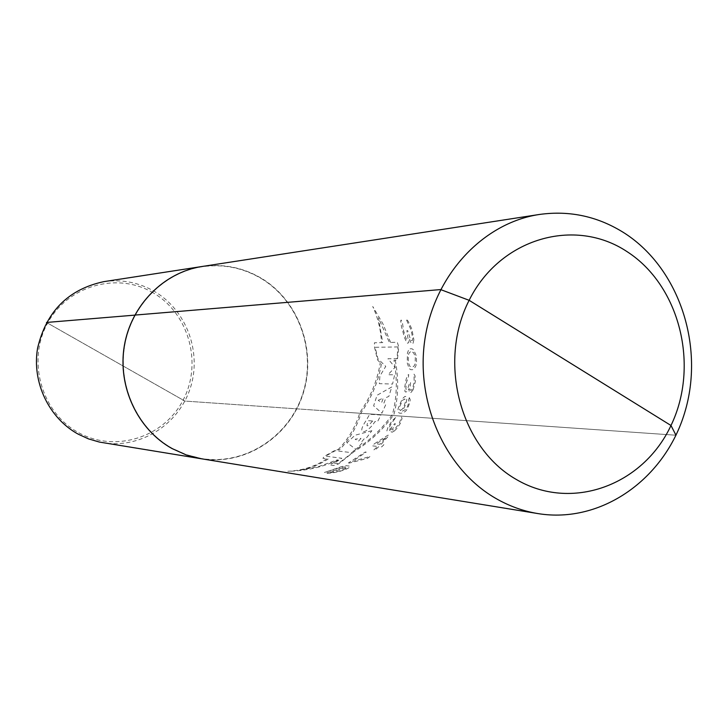 <?xml version="1.0" encoding="UTF-8"?>
<svg xmlns="http://www.w3.org/2000/svg" width="728" height="728" viewBox="0 0 728 728"><rect width="100%" height="100%" fill="white"/><g stroke="black" fill="none" stroke-linecap="round" stroke-linejoin="round"><path stroke-width="0.55" stroke-dasharray="3.64 2.73" d="M202.075 266.494C223.178 263.518 242.934 267.431 261.325 278.242C299.181 300.855 317.08 351.469 302.903 394.312C289.025 437.255 244.826 465.929 201.256 458.749M261.216 278.451C298.971 301.001 316.826 351.488 302.693 394.221C288.861 437.046 244.79 465.656 201.338 458.513L186.377 454.718L172.19 448.339C137.901 429.329 117.763 386.504 124.597 345.964C131.322 305.396 163.991 272.49 202.147 266.73C223.187 263.773 242.879 267.676 261.216 278.451M261.134 278.46C298.889 301.01 316.744 351.488 302.611 394.212C288.779 437.037 244.708 465.647 201.265 458.504L186.304 454.709L172.117 448.33C137.829 429.32 117.699 386.504 124.534 345.964C131.258 305.405 163.927 272.5 202.075 266.748C223.114 263.782 242.797 267.686 261.134 278.46M202.029 266.503C223.123 263.536 242.861 267.449 261.243 278.251C299.09 300.855 316.989 351.46 302.821 394.294C288.961 437.219 244.781 465.902 201.219 458.74M103.731 281.663C121.749 279.115 138.629 282.355 154.391 291.382C186.823 310.274 202.229 352.853 190.054 388.852C178.132 424.943 140.222 448.894 103.048 442.751M153.189 292.847C117.681 271.599 67.822 285.349 47.52 323.296C26.672 360.924 41.56 412.731 78.551 432.641C115.242 453.107 163.9 437.419 183.028 400.264C202.675 363.399 188.998 313.55 153.189 292.847M350.932 412.612L184.848 401.064L46.474 322.459L184.848 401.064L183.028 400.264L184.848 401.064L675.975 435.226L350.932 412.612M326.79 458.822C315.452 466.439 302.466 470.588 287.833 471.262C305.332 471.025 322.131 467.285 338.22 460.05M395.268 360.214C398.871 379.361 398.416 397.479 393.903 414.569C383.183 429.465 369.86 441.86 353.945 451.733L338.566 463.927L333.788 465.483L329.748 464.901L338.238 460.06L337.146 459.914L318.591 466.584L299.263 470.343C309.873 468.477 319.492 464.692 328.137 459.004L322.914 458.294L324.37 456.329L336.354 449.604L339.303 449.959C349.604 439.621 356.938 427.081 361.316 412.339C371.708 397.488 378.405 381.345 381.408 363.9L377.55 359.96L374.529 347.283L374.41 342.788L382.71 342.597L378.387 317.808L389.398 342.451L397.297 342.278L398.771 346.892L397.37 360.214L393.975 360.214C397.515 379.324 397.006 397.406 392.438 414.459C381.763 429.347 368.505 441.714 352.643 451.578L353.954 451.733M337.892 449.786C348.212 439.475 355.573 426.963 359.996 412.257C370.616 397.079 377.377 380.562 380.262 362.717M390.608 342.424L382.992 323.951L372.718 306.461C378.032 317.954 380.926 330.002 381.417 342.624M398.016 346.928L375.157 347.301L377.923 358.758L385.749 366.375L379.916 375.985L379.334 383.656L392.565 384.056L394.631 374.838L388.051 374.711L395.022 367.303L387.915 358.74L396.915 358.731L398.016 346.928M391.791 386.95L377.068 395.259L373.637 405.842L381.927 413.167L385.649 404.859L383.738 403.558L386.004 397.634L388.852 396.378L391.791 386.95M378.196 400.3L383.292 398.079L381.599 402.675L378.196 400.3M380.962 415.033L369.697 414.241L366.157 420.493C354.982 436.982 367.831 433.397 374.938 421.576L377.468 421.776L380.962 415.033M372.627 421.012C366.876 427.582 365.529 427.473 368.605 420.702L372.627 421.012M371.881 430.703L355.009 435.244L347.029 442.715L355.983 449.349L362.753 442.397L361.561 441.914L364.764 438.101L366.666 437.71L371.881 430.703M360.988 438.374L358.54 441.141L355.164 439.193L360.988 438.374M334.279 463.126L338.174 463.672L352.279 452.743L335.353 450.668L325.525 456.128L341.796 458.267L334.279 463.126M413.886 339.849L412.903 343.743L411.138 343.143L409.254 338.656L408.754 342.551L407.625 343.216L406.688 342.597L404.44 337.474L401.492 326.617L400.673 320.775L401.201 319.992L402.566 323.669L403.576 330.758L406.16 338.738L407.452 340.012L408.008 338.693L406.861 330.639L407.689 330.612L410.419 339.284L411.502 340.558L412.339 340.54L412.785 338.566L411.02 329.784L406.042 318.982L408.153 321.175L411.857 329.047L413.886 339.849M410.082 348.794L411.948 348.767L413.75 349.968L416.352 355.983L416.562 362.981L415.897 365.82L414.332 368.614L412.612 369.697L410.747 369.678L409.154 368.559L407.225 362.944L407.425 353.062L408.572 350.031L410.082 348.794M413.113 389.808L410.71 392.747L409.181 392.183L408.972 388.643L407.034 391.591L405.678 392.046L404.977 391.518L404.668 387.478L406.106 379.27L407.844 375.066L408.717 374.547L408.426 377.213L406.442 382.409L405.887 388.534L406.269 389.562L407.735 388.597L409.746 382.5L410.574 382.519L409.9 389.18L410.492 390.217L411.329 390.244L412.503 388.77L414.196 382.1L413.95 374.092L415.042 375.739L415.324 381.599L413.113 389.808M410.619 351.833L409.427 352.443L408.381 354.845L408.253 362.38L409.855 366.339L412.53 366.921L413.795 366.366L415.087 364.118L415.342 356.584L413.368 352.407L410.619 351.833M409.336 397.643L410.192 399.645L410.019 402.065L407.525 408.626L405.924 410.874L403.039 413.022L399.954 413.276L398.735 412.74L397.916 410.374L398.28 408.071L402.302 398.78L404.877 396.46L405.705 396.496L406.825 398.999L406.024 403.785L402.42 411.12L405.687 409.454L407.443 406.724L408.808 402.493L408.581 400.054L409.336 397.643M400.364 410.528L402.184 409.245L403.931 406.524L405.46 401.838L404.759 398.899L402.657 400.245L399.836 406.288L399.317 409.072L400.364 410.528M394.239 431.094L392.137 432.195L390.8 431.649L391.782 428.719L388.861 431.04L387.36 431.34L386.85 430.867L387.887 427.518L392.01 420.848L396.15 417.117L391.327 423.441L388.743 428.455L389.198 429.356L390.563 428.61L394.576 423.705L395.386 423.769L392.519 429.211L392.765 430.102L394.276 429.802L399.126 423.623L401.492 417.044L402.047 418.445L400.409 423.277L397.033 428.301L394.239 431.094M374.483 443.707L387.897 435.198L389.107 435.317L381.072 444.408L383.902 444.717L381.69 446.892L378.869 446.573L375.002 450.086L373.81 449.95L377.659 446.446L372.29 445.855L374.483 443.707M385.676 437.919L376.067 443.871L379.861 444.28L385.676 437.919M349.394 463.063L348.43 462.935L365.219 452.024L366.202 452.143L352.479 461.397L370.215 456.411L367.485 458.312L349.394 463.063M326.863 472.827L345.509 466.885L340.467 467.458L324.415 472.454L341.468 466.639L346.055 465.647L350.113 466.211L348.994 467.713L346.592 468.987L340.422 471.18L332.696 472.909L327.236 473.418L326.29 473.273L326.863 472.827M330.366 472.272L332.086 472.536L338.793 471.234L345.008 469.069L347.056 467.431L330.366 472.272"/><path stroke-width="1.09" d="M201.256 458.749L186.277 454.945L172.081 448.557C137.701 429.502 117.517 386.586 124.361 345.946C131.095 305.278 163.827 272.281 202.075 266.494L539.312 214.478C483.583 222.832 435.107 274.074 425.116 337.91C414.933 401.692 444.963 468.987 495.395 498.17C508.899 506.015 523.123 511.156 538.047 513.604L201.256 458.749M538.047 513.604C601.565 523.996 664.864 478.897 684.648 412.794C704.841 346.819 679.533 269.051 625.115 233.533C598.662 216.544 570.051 210.192 539.312 214.478M627.145 251.697C679.943 285.74 699.763 365.893 670.989 425.498C643.006 485.558 571.089 512.075 515.87 479.206C460.214 447.265 437.473 361.962 469.132 300.309C499.981 238.156 574.82 216.789 627.145 251.697M201.219 458.74L186.204 454.927L172.008 448.548C137.638 429.493 117.454 386.577 124.297 345.946C131.031 305.287 163.764 272.29 201.993 266.512L103.731 281.663C68.223 289.344 46.173 311.548 37.574 348.257C31.768 382.227 48.894 418.109 78.169 434.143L88.498 438.884L99.354 442.06L201.183 458.74M46.474 322.459L134.817 315.124L46.474 322.459M134.835 315.088L440.622 289.58L469.132 300.309L670.989 425.498L675.975 435.226L670.989 425.498L675.975 435.226L670.989 425.498L469.132 300.309L440.622 289.58L134.835 315.088"/></g></svg>

